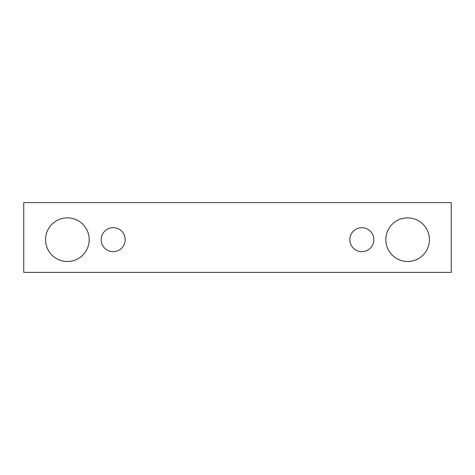 <?xml version="1.0" encoding="UTF-8"?>
<svg xmlns="http://www.w3.org/2000/svg" width="475" height="475" viewBox="0 0 475 475"><rect width="100%" height="100%" fill="white"/><g stroke="black" fill="none" stroke-linecap="round" stroke-linejoin="round"><path stroke-width="0.71" d="M113.175 251.679A11.994 11.994 0 0 1 102.784 233.682A11.994 11.994 0 0 1 123.565 233.682A11.994 11.994 0 0 1 113.175 251.679M451.25 272.401L451.25 202.599L23.75 202.599L23.75 272.401L451.25 272.401M67.373 261.493A21.808 21.808 0 0 1 48.486 228.778A21.808 21.808 0 0 1 86.26 228.778A21.808 21.808 0 0 1 67.373 261.493M407.627 261.493A21.808 21.808 0 0 1 388.74 228.778A21.808 21.808 0 0 1 426.514 228.778A21.808 21.808 0 0 1 407.627 261.493M361.825 251.679A11.994 11.994 0 0 1 351.435 233.682A11.994 11.994 0 0 1 372.216 233.682A11.994 11.994 0 0 1 361.825 251.679"/></g></svg>
